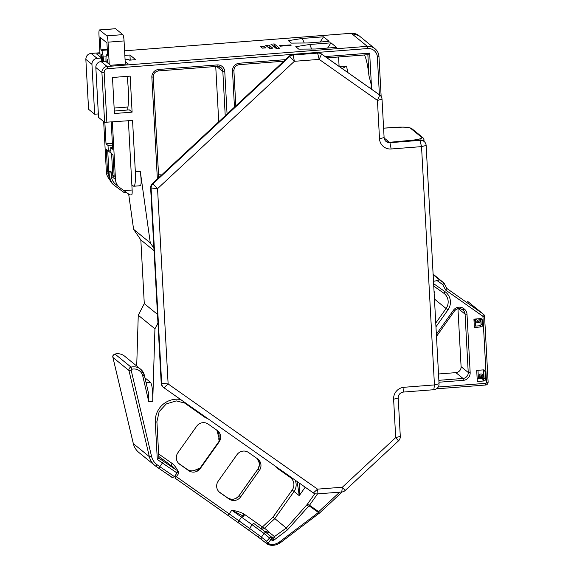 <?xml version="1.0" encoding="UTF-8"?>
<svg xmlns="http://www.w3.org/2000/svg" width="574" height="574" viewBox="0 0 574 574"><rect width="100%" height="100%" fill="white"/><g stroke="black" fill="none" stroke-linecap="round" stroke-linejoin="round"><path stroke-width="0.86" d="M480.158 318.656A2.805 2.741 -50.9 0 1 480.804 320.278L481.041 324.64M483.495 369.878L483.782 375.145A3.365 3.286 -50.9 0 1 480.646 378.725L478.436 378.897L477.109 377.814M475.746 318.993A2.805 2.741 -50.9 0 0 475.286 320.708L475.573 326.075M477.97 370.302L478.436 378.897M482.978 375.762A1.966 1.916 129.1 0 0 480.18 374.191A1.966 1.916 129.1 0 0 479.807 377.434A1.966 1.916 129.1 0 0 482.985 375.826M476.499 318.936A2.246 2.196 129.1 0 0 476.65 322.251M479.484 318.771A2.246 2.196 129.1 0 0 479.412 318.714A2.246 2.196 -50.9 0 1 480.302 320.357M128.389 120.777L132.135 190.008A5.611 0.875 -94.4 0 1 131.647 194.844L129.918 194.981M127.815 110A5.611 0.875 85.6 0 1 127.93 107.008A25.808 4.025 -94.4 0 0 128.282 89.393A25.808 4.025 -94.4 0 0 127.048 76.364M100.156 56.869L98.965 34.777A5.611 0.875 85.6 0 1 99.453 29.941L115.474 28.7A5.611 0.875 -94.4 0 1 115.611 28.75L122.836 34.634A5.611 0.875 -94.4 0 1 124.063 40.926L125.319 64.13M129.853 194.923L119.887 187.712A11.222 10.963 -50.9 0 1 115.482 179.526L112.368 122.018M126.294 192.39L124.127 192.555L114.814 185.754A12.901 12.606 -50.9 0 1 110.28 171.927L111.169 171.856L111.406 176.211A11.222 10.963 129.1 0 0 115.374 184.053L119.449 187.375M114.312 185.359L113.387 184.606A12.901 12.606 129.1 0 1 109.347 171.174L110.244 171.102L111.169 171.856M103.664 121.559L106.398 172.135A11.222 10.963 129.1 0 0 109.584 179.275M99.453 29.941A5.611 0.875 85.6 0 1 99.589 29.991L106.821 35.875A5.611 0.875 85.6 0 1 108.048 42.167L109.239 64.259M114.19 176.964L112.992 154.801L111.6 153.667L112.805 175.831L114.19 176.964M108.034 63.276L107.582 59.545A5.611 0.875 -94.4 0 0 107.453 59.488A5.611 0.875 -94.4 0 0 106.915 62.365M102.753 61.411A84.407 13.173 -94.4 0 0 102.531 59.165A5.611 0.875 -94.4 0 0 101.433 54.537L101.361 57.845M104.863 122.413L106.018 143.823L108.012 145.444L108.314 150.991L110.997 153.179L110.703 147.633L112.691 149.254L111.22 122.111M105.968 61.597A84.407 13.173 85.6 0 1 105.968 59.323A8.416 1.313 85.6 0 1 106.778 54.738A8.416 1.313 85.6 0 1 106.979 54.81L107.603 55.319L106.929 42.849L100.256 37.425L100.931 49.888L101.555 50.397A8.416 1.313 85.6 0 1 103.169 57.048A84.407 13.173 85.6 0 1 103.614 61.346M106.319 149.369L107.517 171.533L108.909 172.666L107.711 150.496L106.319 149.369M109.347 171.174L110.28 171.927M112.805 175.831L114.126 175.73M108.314 150.991L110.868 150.79M110.703 147.633L112.597 147.489M107.288 49.4L100.931 49.888M112.375 143.335L106.018 143.823M108.012 145.444L112.468 145.1M108.845 171.432L107.517 171.533M128.676 194.112L133.599 229.335L140.831 239.903L154.033 250.644M144.957 377.85L150.46 382.327C152.153 384.573 152.906 390.908 152.734 401.326L154.937 328.809L138.255 315.234L144.282 303.632L140.831 239.903M138.255 315.234L136.712 366.018M433.492 281.296L437.123 280.629L442.798 284.625L445.661 290.071L482.612 316.08A0.839 0.825 -50.9 0 1 482.949 316.704L486.515 382.442A0.839 0.825 -50.9 0 1 485.726 383.332L438.206 387.012M485.08 371.421L485.504 379.177L484.069 378.008A1.686 1.643 -50.9 0 1 482.497 379.801L483.939 380.971L477.31 381.48L476.707 370.402L483.337 369.886A1.686 1.643 129.1 0 1 485.08 371.421L483.645 370.252L484.069 378.008M483.939 380.971A1.686 1.643 129.1 0 0 485.504 379.177M481.012 326.936L474.382 327.453L473.93 319.137L480.56 318.62A1.686 1.643 129.1 0 1 482.304 320.156L482.576 325.142A1.686 1.643 129.1 0 1 481.012 326.936L479.57 325.767A1.686 1.643 -50.9 0 0 481.141 323.98L480.869 318.986A1.686 1.643 -50.9 0 0 480.811 318.62M381.158 96.511L378.969 56.568A11.222 10.963 129.1 0 0 367.317 46.343L107.137 66.484A5.611 5.482 129.1 0 0 101.914 72.453L104.612 122.334L132.558 120.454L135.335 171.719A16.825 2.626 85.6 0 1 133.857 186.234A16.825 2.626 85.6 0 1 133.455 186.084L131.855 184.778M153.897 248.19L150.288 242.91L140.278 171.339C141.563 181.391 141.405 186.141 139.805 185.589M154.937 328.809L157.95 323.011M130.155 76.12L132.106 112.145L114.434 113.516L112.482 77.49L130.155 76.12M339.679 492.162L318.685 511.707L319.28 513.206A1.686 0.674 52.9 0 1 319.187 513.335A1.686 0.674 52.9 0 1 317.982 512.812L318.685 511.707L309.501 505.242L287.38 529.96L286.311 528.037L273.002 517.117L262.404 526.982L264.528 528.195L274.774 518.652L294.06 491.444L292.166 490.074L273.002 517.117M259.147 535.377L249.568 528.417A1.966 0.631 125.6 0 0 248.951 530.354L259.348 537.903A1.966 1.665 -53.3 0 1 259.147 535.377L266.68 541.246L267.348 544.087C271.76 546.075 276.108 545.594 280.406 542.645A1.686 0.674 -127.1 0 1 280.306 542.774L319.28 513.206M488.122 382.026L484.564 316.288A2.805 2.741 129.1 0 0 483.423 314.215L446.866 288.492L443.982 283.025L442.798 284.625M444.018 283.082L446.845 288.464L445.661 290.071M433.112 274.171L443.982 283.025L439.497 279.868L437.123 280.629M433.133 274.688L439.497 279.868M434.059 291.678L434.683 292.123L434.123 292.912M434.683 292.123L434.044 291.513M424.021 140.809L424.007 141.405M104.612 122.334L98.541 117.39L95.844 67.517L101.914 72.453L104.174 72.568A3.645 3.559 -50.9 0 1 107.568 68.686L367.747 48.546A9.256 9.04 -50.9 0 1 377.355 56.984L379.407 94.76M95.844 67.517A5.611 5.482 129.1 0 1 101.067 61.547L105.487 61.203L110.488 65.278L128.167 63.908L125.175 61.475M114.298 111.047L129.329 109.878L132.106 112.145M140.113 185.746L133.857 186.234M133.599 229.335L150.288 242.91M88.575 109.196L85.849 59.366C85.992 55.979 87.729 53.999 91.058 53.418L91.015 53.447M98.355 113.939L94.653 114.226L88.583 109.282M124.852 55.405L129.946 55.011L135.686 59.689L129.616 60.162L128.734 59.445L125.082 59.725M97.171 58.376L91.101 53.439L99.933 52.751L91.101 53.439A5.611 5.482 -50.9 0 0 85.878 59.409L91.948 64.345A5.611 5.482 -50.9 0 1 97.171 58.376L101.591 58.031L96.59 53.963L99.984 53.698M329.096 41.328L307.908 42.971L291.355 43.115L288.356 40.668L302.347 38.444L323.535 36.808L329.096 41.328M298.774 49.142L295.775 46.702L309.759 44.478L330.954 42.842L336.515 47.362L315.32 49.005L298.774 49.142M279.481 45.748L290.523 44.894L291.083 45.346L280.033 46.2L279.481 45.748M270.899 44.184L274.214 43.925L279.775 48.453L276.46 48.711L270.899 44.184M265.748 45.411L269.062 45.152L272.772 48.166L269.457 48.424L265.748 45.411M260.596 46.63L263.911 46.379L265.769 47.886L262.454 48.144L260.596 46.63M130.219 60.112L129.946 55.011M101.591 58.031L101.777 61.49M91.948 64.345L94.653 114.226M304.206 43L302.347 38.444M320.206 42.017L323.535 36.808M311.625 49.034L309.759 44.478M327.618 48.051L330.954 42.842M290.552 45.389L290.523 44.894M273.081 45.963L274.315 45.87L274.214 43.925M274.315 45.87L277.694 48.618M267.936 47.19L269.17 47.09L269.062 45.152M269.17 47.09L270.691 48.331M264.004 48.022L263.911 46.379M144.282 303.632L157.484 314.38M148.594 393.527L144.332 375.166L142.747 375.877L148.752 401.635L148.594 393.527L144.325 375.209M157.298 459.415L158.883 458.131L156.917 421.868L155.281 422.242L157.298 459.415L162.413 463.017L159.816 466.676L157.24 464.861A14.867 14.522 -50.9 0 1 151.572 456.452L131.173 370.287A0.839 0.825 -50.9 0 1 131.798 369.269A9.256 9.04 -50.9 0 1 142.747 375.877M176.067 469.797L171.231 465.227A1.966 0.416 125.1 0 1 172.042 463.361L158.654 453.941M277.759 467.889A1.966 0.416 -54.9 0 0 277.4 468.355L274.236 465.414M205.105 416.738A1.966 0.416 -54.9 0 0 204.746 417.212L208.111 418.855M243.857 513.967L243.125 515.861A1.966 0.631 125.6 0 0 241.539 517.152L231.788 510.229L243.878 516.378A1.966 0.416 125.1 0 1 244.689 514.512L243.857 513.967C240.886 512.281 236.861 511.039 231.788 510.229L229.198 513.888L176.362 476.693L178.952 473.033C176.821 468.449 174.518 465.227 172.042 463.361M196.652 426.26L177.89 452.735A8.416 8.223 129.1 0 0 179.748 464.33L188.71 470.644A8.416 8.223 129.1 0 0 200.297 468.513L219.06 442.037A8.416 8.223 129.1 0 0 217.202 430.435L208.24 424.129A8.416 8.223 129.1 0 0 196.652 426.26M236.99 454.658L218.228 481.134A8.416 8.223 129.1 0 0 220.086 492.729L229.048 499.036A8.416 8.223 129.1 0 0 240.635 496.905L259.398 470.436A8.416 8.223 129.1 0 0 257.539 458.834L248.578 452.527A8.416 8.223 129.1 0 0 236.99 454.658M244.689 514.512L262.404 526.982L261.048 528.46A2.805 2.741 129.1 0 0 264.528 528.195L267.721 530.792A2.805 2.741 129.1 0 1 264.248 531.065L266.207 532.708A2.805 2.741 129.1 0 0 268.905 532.062L267.721 530.792M268.905 532.062L274.458 536.582A2.805 2.741 -50.9 0 1 271.753 537.228L274.48 536.999L272.901 540.923L287.38 529.96M253.823 523.495L264.248 531.065L253.823 523.495A1.966 0.631 125.6 0 0 252.158 524.758L264.047 533.468A1.966 1.916 -50.9 0 1 266.207 532.708L271.753 537.228L269.572 537.974A1.686 0.761 41.4 0 0 270.734 539.732L271.767 538.857L271.767 537.386M271.143 539.682L272.901 540.923L271.767 538.857L273.87 538.864M270.734 539.732L267.914 543.399C271.495 545.056 275.226 544.676 279.108 542.251L317.982 512.812M317.558 493.877L309.501 505.242L307.284 504.331L286.311 528.087M297.138 481.536L299.233 495.649L299.427 483.143M477.138 378.288L477.726 378.323M481.579 378.517L483.982 378.639M483.588 369.886A1.686 1.643 -50.9 0 1 483.645 370.252M474.311 326.176L479.57 325.767M474.49 319.094L474.526 319.811A2.805 2.741 -50.9 0 1 474.059 321.519M267.003 543.865L267.355 544.095L267.914 543.399M177.373 471.921L178.952 473.033L177.23 471.096M219.254 440.918A5.611 5.482 -50.9 0 1 218.931 437.596L220.179 438.615A8.416 8.223 -50.9 0 1 218.787 441.808L220.179 438.615L219.663 440.753M199.365 469.345L197.513 470.637L200.017 468.284L219.06 442.037M282.107 62.81L282.028 61.353M327.001 57.874L367.869 54.709L368.953 75.718L371.4 85.268L370.754 88.669M326.979 57.852L367.812 54.695L369.663 53.131L371.615 89.279M368.953 75.718A28.047 4.377 -94.4 0 0 364.425 54.975M339.449 66.634L346.567 66.082L342.212 68.579M339.098 66.383L338.581 56.977M218.737 121.796L215.738 66.484M161.617 174.962A11.078 10.827 129.1 0 0 158.56 174.869M438.514 373.983L455.871 372.641A5.611 5.482 129.1 0 0 461.094 366.671L457.959 308.719M426.138 145.444L421.538 146.628L391.159 148.982A11.222 10.963 -50.9 0 1 379.507 138.75L377.434 100.385L319.194 59.387L294.376 61.31L157.549 188.659L168.125 383.949L317.544 489.141L342.369 487.218L395.694 437.582L393.613 399.217A11.222 10.963 -50.9 0 1 404.06 387.278L434.446 384.924L421.538 146.628L419.852 139.956A5.611 5.482 -50.9 0 1 423.691 141.147L424.15 141.52A5.611 5.482 129.1 0 0 420.311 140.329L389.933 142.682A5.611 5.482 -50.9 0 1 384.106 137.566L382.026 99.202A5.611 5.482 129.1 0 0 379.751 95.054L321.512 54.056A5.611 5.482 129.1 0 0 317.967 53.088L293.149 55.011A5.611 5.482 129.1 0 0 289.734 56.517L152.914 183.867A5.611 5.482 129.1 0 0 151.098 188.329L161.674 383.626A5.611 5.482 129.1 0 0 163.956 387.773L313.375 492.958A5.611 5.482 129.1 0 0 316.92 493.927L341.738 492.004A5.611 5.482 129.1 0 0 345.153 490.505L398.478 440.868A5.611 5.482 129.1 0 0 400.293 436.405L398.213 398.033A5.611 5.482 -50.9 0 1 403.436 392.064L433.822 389.717A5.611 5.482 129.1 0 0 439.045 383.748L426.138 145.444A5.611 5.482 129.1 0 0 424.15 141.52M419.852 139.956L389.466 142.309L389.933 142.682L391.159 148.982M385.864 141.297A5.611 5.482 129.1 0 0 389.466 142.309M382.026 99.202L377.434 100.385L379.751 95.054L379.285 94.674A5.611 5.482 -50.9 0 1 379.579 94.904L380.045 95.277M379.285 94.674L321.053 53.683L321.512 54.056L319.194 59.387L317.508 52.715A5.611 5.482 -50.9 0 1 321.053 53.683M292.683 54.638L293.149 55.011L294.376 61.31L289.274 56.137A5.611 5.482 -50.9 0 1 292.683 54.638L317.508 52.715M289.274 56.137L152.454 183.486A5.611 5.482 -50.9 0 0 150.639 187.956L161.215 383.245A5.611 5.482 -50.9 0 0 163.195 387.17L163.662 387.55M475.286 320.708L474.526 320.091M481.83 376.056A0.56 0.545 -50.9 0 1 481.306 376.652A0.56 0.545 -50.9 0 1 480.725 376.142A0.56 0.545 -50.9 0 1 481.249 375.547A0.56 0.545 -50.9 0 1 481.83 376.056M480.302 320.421A2.246 2.196 -50.9 0 1 476.678 322.272A2.246 2.196 -50.9 0 1 476.592 318.929M479.154 320.658A0.839 0.825 -50.9 0 1 478.372 321.548A0.839 0.825 -50.9 0 1 477.496 320.78A0.839 0.825 -50.9 0 1 478.278 319.89A0.839 0.825 -50.9 0 1 479.154 320.658M123.898 190.647L132.135 190.008M111.406 176.211L115.482 179.526M106.398 172.135L108.83 174.109M115.611 28.75L99.589 29.991M106.821 35.875L122.836 34.634M124.063 40.926L108.048 42.167M127.93 107.008L114.14 108.07M107.575 54.767L106.979 54.81M101.555 50.397L107.316 49.952M103.169 57.048L106.082 56.826M107.316 62.695L108.005 62.645M101.698 60.048L102.61 59.983M435.96 326.814L447.971 309.874A13.18 12.879 129.1 0 0 445.058 291.707L433.621 283.649M436.477 336.429L454.464 310.986A5.611 5.482 -50.9 0 1 462.192 309.565L462.795 309.989A5.611 5.482 -50.9 0 1 465.076 314.136L467.006 314.236L470.171 372.576A7.29 7.125 -50.9 0 1 463.376 380.332L438.959 382.227M467.006 314.236A7.29 7.125 129.1 0 0 464.043 308.841L463.44 308.417A7.29 7.125 129.1 0 0 453.403 310.269L436.362 334.305M180.616 399.497A21.597 21.102 129.1 0 0 155.281 422.242M104.174 72.568L106.872 122.449M135.335 171.719L140.278 171.339M152.734 401.326L148.752 401.635M325.164 56.575L369.663 53.131M239.107 64.654L239.293 63.219L285.508 59.646M239.293 63.219A7.29 7.125 129.1 0 0 232.506 70.982L234.465 107.159M157.362 178.923L151.852 77.225A7.29 7.125 -50.9 0 1 158.639 69.461L217.194 64.934A7.29 7.125 129.1 0 1 224.771 71.578L227.067 114.039M318.218 512.295L309.042 505.83M485.511 385.011L485.726 383.332M436.427 388.835L485.554 385.025C486.953 385.018 487.821 384.035 488.151 382.069L486.515 382.442M482.612 316.08A1.966 0.416 125.1 0 0 483.423 314.215L467.387 301.171A2.805 2.741 -50.9 0 1 467.537 301.285L483.566 314.33L484.585 316.331L482.949 316.704M443.602 293.041A11.222 10.963 -50.9 0 1 444.19 293.493L433.757 286.11L443.602 293.041A1.966 0.416 -54.9 0 0 443.602 293.049A1.966 0.416 -54.9 0 0 445.058 291.707M444.19 293.493A11.222 10.963 -50.9 0 1 446.077 308.503L447.971 309.874M434.453 299.047L446.077 308.503L435.759 323.062M424.028 141.419L423.949 139.496A16.825 2.44 176.9 0 1 422.701 140.508M383.597 128.181L393.463 127.421A14.867 2.152 176.9 0 1 410.561 128.282A1.966 1.916 -50.9 0 1 411.902 128.698L423.024 137.753A1.966 1.916 129.1 0 0 421.682 137.337A14.867 2.152 176.9 0 1 409.499 140.465L409.642 140.745M409.499 140.465L389.287 142.316M384.142 137.975L389.143 142.043A5.611 5.482 -50.9 0 1 385.714 141.154M367.747 48.546L367.317 46.343L351.238 33.278L124.601 50.821L351.281 33.292A11.222 10.963 -50.9 0 1 358.965 35.674L375.001 48.725C377.434 50.777 378.768 53.404 378.991 56.618L377.355 56.984M101.067 61.547L107.137 66.484L107.568 68.686M358.965 35.674L351.195 33.299M410.561 128.282L421.682 137.337M151.572 456.452L149.362 456.674L133.326 443.63L112.935 357.466A2.805 2.741 -50.9 0 1 115.001 354.072L131.037 367.123A2.805 2.741 129.1 0 0 128.963 370.517L149.362 456.674A16.825 16.445 129.1 0 0 154.894 465.521L138.858 452.477A16.825 16.445 -50.9 0 1 133.326 443.63L133.312 443.544M131.173 370.287L128.963 370.517L112.906 357.43C112.439 355.93 113.121 354.811 114.951 354.058C118.517 353.232 121.724 353.928 124.58 356.145A11.222 10.963 129.1 0 0 115.001 354.072L114.951 354.058M150.46 382.327L146.083 382.664M144.311 375.123L140.616 369.19A11.222 10.963 -50.9 0 1 144.311 375.123M131.798 369.269L131.037 367.123A11.222 10.963 -50.9 0 1 140.616 369.19L124.58 356.145M155.791 466.203L158.359 468.018A1.966 0.416 -54.9 0 0 158.359 468.018L154.894 465.521A16.825 16.445 129.1 0 0 155.784 466.203A1.966 0.416 -54.9 0 0 155.791 466.203A1.966 0.416 -54.9 0 0 157.24 464.861M171.332 476.779L158.367 468.018A1.966 0.416 -54.9 0 0 159.816 466.676L174.417 476.628L177.007 472.969L162.413 463.017A1.966 0.416 125.1 0 0 163.224 461.152L158.883 458.088M158.79 456.474L167.859 463.125A1.966 1.916 -50.9 0 1 167.96 463.204L176.304 469.991A1.966 1.916 129.1 0 0 176.196 469.912L163.224 461.152M176.196 469.912L167.96 463.204M277.4 468.355L290.128 477.317A9.256 9.04 -50.9 0 1 292.166 490.074M183.171 402.022L204.746 417.212M274.458 536.582L286.311 528.037M308.446 506.096A1.686 0.761 -138.6 0 1 307.284 504.331L314.832 493.683M305.21 487.211L299.233 495.649L294.06 491.444A11.222 10.963 129.1 0 0 295.065 480.072M290.48 476.843A1.966 0.416 -54.9 0 0 290.128 477.317M276.969 467.336L276.603 467.753M156.889 421.825L159.149 411.651L166.288 403.917L176.268 400.896L186.213 403.443M259.348 537.903L267.355 544.095C271.193 546.118 275.513 545.68 280.306 542.774A1.686 0.674 -127.1 0 1 279.108 542.251M482.304 320.156L480.869 318.986M481.141 323.98L482.576 325.142M261.816 539.646A1.966 1.916 129.1 0 1 261.514 537.042L264.047 533.468L269.572 537.974L266.68 541.246A1.686 0.761 41.4 0 0 267.843 543.011M175.034 475.76L176.362 476.693A1.966 0.416 125.1 0 1 174.905 478.034L227.742 515.23A1.966 0.416 125.1 0 1 227.734 515.23A1.966 0.416 125.1 0 0 229.198 513.888L238.949 520.812L241.539 517.152L252.158 524.758L249.568 528.417L238.949 520.812A1.966 0.631 -54.4 0 0 238.332 522.749L248.951 530.354A1.966 0.631 125.6 0 0 248.958 530.362L259.383 537.931M248.944 530.347L238.339 522.756A1.966 0.631 -54.4 0 1 238.332 522.749L174.912 478.042M187.174 469.396L178.614 463.369L187.181 469.396A1.966 0.416 -54.9 0 0 187.174 469.396A1.966 0.416 -54.9 0 0 187.174 469.389C190.073 471.261 193.086 471.326 196.215 469.597L199.544 468.779A5.611 5.482 -50.9 0 0 196.265 469.618L196.215 469.597M188.71 470.644L187.181 469.396A8.416 8.223 129.1 0 0 196.265 469.618L197.513 470.637A8.416 8.223 -50.9 0 0 200.017 468.284L200.297 468.513M227.512 497.787L218.952 491.767L227.519 497.794A1.966 0.416 -54.9 0 0 227.512 497.787L227.512 497.787A8.416 8.223 129.1 0 0 239.107 495.663L257.877 469.18A8.416 8.223 129.1 0 0 257.145 458.554L259.34 463.103L259.348 465.32L257.834 469.159L239.071 495.635C235.684 499.531 231.824 500.248 227.512 497.787L229.048 499.036M218.931 437.596L216.8 430.156A8.416 8.223 129.1 0 1 218.931 437.596M220.086 492.729L219.218 492.026M240.635 496.905L239.107 495.663M259.398 470.436L257.87 469.188M178.88 463.627L179.748 464.33M233.883 70.624L232.506 70.982M283.821 61.217L239.143 64.675C235.806 65.264 234.056 67.266 233.905 70.667L235.814 105.896L233.883 70.702M239.179 64.654L283.843 61.196M282.896 61.289L283.348 61.655M346.567 66.082A28.047 4.377 85.6 0 1 347.622 72.389M158.532 70.896L217.051 66.383L217.194 64.934M158.639 69.461L158.453 70.903M217.087 66.362A5.611 5.482 -50.9 0 1 222.834 71.485L224.771 71.578M216.606 66.419L222.834 71.485L225.23 115.747M153.236 76.945L158.689 177.682M151.852 77.225L153.229 76.873M470.171 372.576L468.233 372.476A5.611 5.482 -50.9 0 1 463.01 378.445L455.871 372.641M458.339 308.654L465.076 314.136L468.233 372.476L461.094 366.671M463.376 380.332L463.01 378.445L438.859 380.318M463.44 308.417L462.199 309.565C459.143 307.958 456.574 308.439 454.493 311.015L453.403 310.269M462.199 309.565L462.795 309.989L464.043 308.841M398.478 440.868L395.694 437.582L400.293 436.405M341.738 492.004L342.369 487.218L345.153 490.505M433.822 389.717L434.446 384.924L439.045 383.748M379.507 138.75L384.106 137.566M150.639 187.956L157.549 188.659L152.454 183.486M163.956 387.773L168.125 383.949L161.215 383.245M316.92 493.927L317.544 489.141L313.375 492.958M404.06 387.278L403.436 392.064M393.613 399.217L398.213 398.033M482.289 374.392L482.999 375.791C483.358 377.204 482.289 377.749 479.807 377.434M476.628 322.236L476.678 322.272C478.795 323.284 480.007 322.66 480.323 320.392L479.462 318.749M106.778 54.738L107.568 54.674M319.409 513.149L342.176 491.954M423.024 137.753L423.949 139.496M88.554 109.239L85.849 59.366M383.597 128.16L402.812 127.112C405.431 127.148 409.915 127.342 411.902 128.698M138.858 452.477C136.031 450.138 134.18 447.175 133.304 443.594L112.906 357.43M158.359 468.018L171.691 477.138C171.87 477.762 172.781 477.59 174.417 476.628M176.304 469.991C177.172 469.963 177.402 470.953 177.007 472.969M227.742 515.23L238.332 522.749M219.246 440.932L218.902 437.553M218.73 441.758L199.967 468.233M220.847 67.56L217.051 66.383L158.496 70.918C155.152 71.506 153.409 73.508 153.251 76.909L158.711 177.66"/></g></svg>
